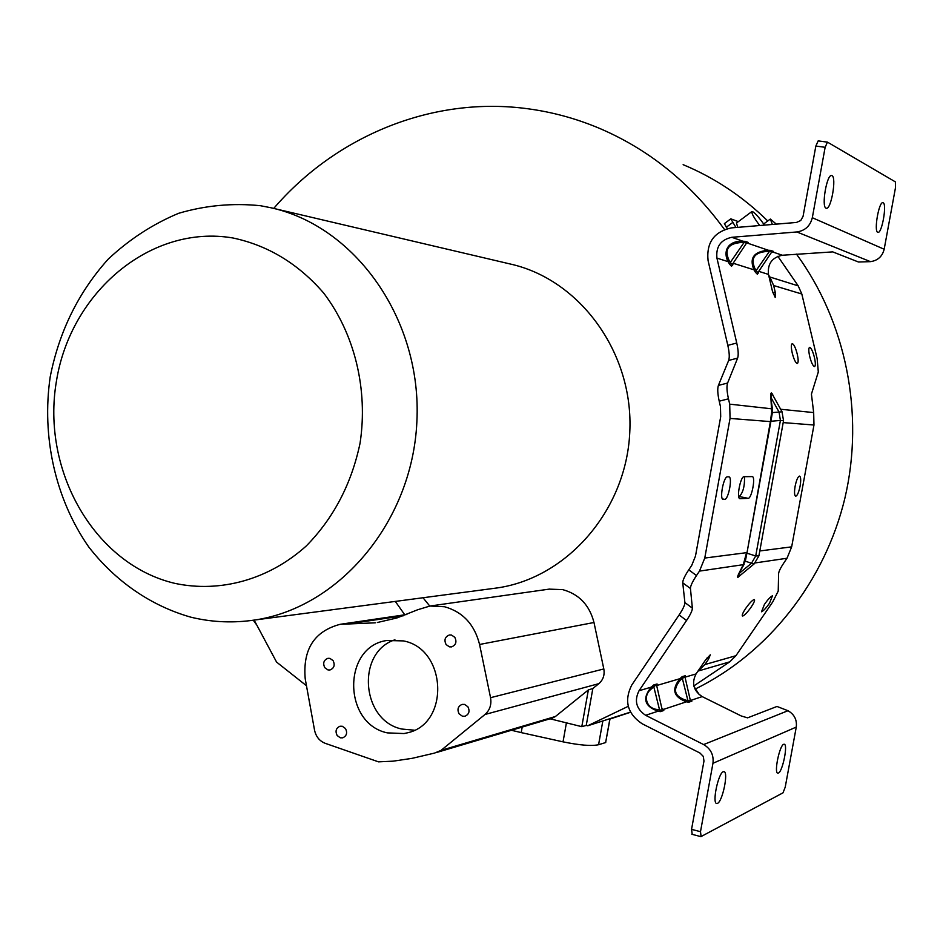 <?xml version="1.0" encoding="UTF-8"?>
<svg xmlns="http://www.w3.org/2000/svg" width="943" height="943" viewBox="0 0 943 943"><rect width="100%" height="100%" fill="white"/><g stroke="black" fill="none" stroke-linecap="round" stroke-linejoin="round"><path stroke-width="1.41" d="M190.816 617.17C150.703 605.771 115.305 581.183 88.63 546.799C55.342 498.93 41.48 436.857 50.203 376.858C59.173 331.453 78.493 292.236 108.174 259.172C129.238 239.428 152.707 224.139 178.592 213.318C205.362 205.409 232.65 202.875 260.433 205.715L270.417 207.649C355.664 226.014 422.193 320.066 416.877 421.721C412.291 523.412 336.922 610.581 250.296 620.612C230.151 623.075 210.324 621.92 190.816 617.17M256.531 624.714L253.278 620.211M273.718 208.427C336.191 135.757 432.872 95.62 528.434 108.846C551.997 112.04 574.994 118.252 597.426 127.494C647.935 148.605 690.288 182.612 724.483 229.491M628.25 706.307L587.725 725.78L630.466 712.118M630.537 712.26L609.98 719.038M695.533 688.885C767.967 653.334 824.984 581.76 844.999 497.704C864.648 413.576 845.942 321.516 796.458 254.127M767.743 220.968C742.66 196.462 714.464 177.685 683.133 164.671M727.289 228.595L724.365 223.644M549.109 589.127L562.653 589.623C579.026 594.102 589.469 605.052 593.984 622.498L603.815 668.952C604.84 674.952 603.19 679.844 598.876 683.64L592.841 688.508L586.24 725.415L587.725 725.78M377.353 622.498L396.885 617.971L417.737 609.732L429.984 606.031L444.53 606.738C462.848 611.913 474.529 624.49 479.574 644.47L490.549 697.69C491.692 704.562 489.841 710.15 484.997 714.476L441.076 750.345L434.617 753.068L412.067 758.349L393.101 761.166L378.497 761.85L325.241 743.332C319.524 741.057 315.952 736.672 314.538 730.141L305.214 678.807C302.679 649.326 314.325 631.162 340.152 624.313L347.59 624.007L403.592 615.72M742.801 616.027L742.353 615.956C741.846 615.072 742.966 612.537 745.724 608.376C749.32 603.331 752.078 600.396 754.035 599.559L754.471 599.63C754.966 600.538 753.834 603.06 751.076 607.221C747.528 612.219 744.77 615.154 742.801 616.027M761.52 611.783L764.455 604.345C767.944 599.442 770.608 596.589 772.458 595.799L769.488 603.261C766.046 608.117 763.382 610.958 761.52 611.783M792.426 343.676L792.144 343.688C791.036 344.49 791.071 347.625 792.25 353.083C793.829 359.142 795.444 362.607 797.094 363.479L797.354 363.468C798.462 362.654 798.426 359.519 797.236 354.061C795.68 348.061 794.077 344.608 792.426 343.676M809.801 347.378L809.554 347.378C808.505 348.156 808.564 351.197 809.719 356.513C811.251 362.395 812.795 365.754 814.363 366.591L814.599 366.579C815.636 365.801 815.577 362.749 814.422 357.444C812.913 351.609 811.369 348.262 809.801 347.378M759.716 225.518C754.105 218.045 751.488 213.389 751.866 211.562L752.538 211.574C755.461 213.354 759.433 217.88 764.467 225.129M772.388 224.458L770.325 219.059L776.337 224.128M174.679 583.328C94.324 564.327 41.15 470.545 56.403 381.349C70.525 291.953 150.951 223.974 232.933 237.978C268.071 245.416 298.318 263.769 323.661 293.037C354.603 333.657 368.253 389.4 360.061 443.198C351.503 483.9 333.574 518.155 306.263 545.973C268.802 579.721 220.12 593.064 174.679 583.328M522.198 727.077L521.208 732.605L511.401 730.259M795.126 486.234C794.195 492.069 794.36 495.405 795.633 496.218L795.786 496.23C797.401 495.558 798.839 492.175 800.1 486.105C801.043 480.282 800.866 476.946 799.593 476.121L799.464 476.109C797.849 476.734 796.399 480.105 795.126 486.234M739.913 575.643C737.12 578.507 736.825 577.694 739.029 573.191L743.296 564.668L699.482 571.104L696.488 575.548C692.433 581.701 690.417 586.016 690.441 588.515L692.374 608.141C692.386 610.51 690.441 614.624 686.551 620.506L639.036 690.736C634.05 700.743 636.254 708.924 645.625 715.301L703.631 744.569C710.786 748.777 713.898 755.025 712.955 763.288L700.496 831.691L701.109 836.547L783.02 792.815L785.236 787.087L796.269 727.077C797.106 719.827 794.348 714.37 787.983 710.716L776.985 706.46L747.587 717.847L741.316 715.996L702.193 696.606L691.231 700.236L691.867 701.168L688.661 702.229L687.918 700.59L685.773 700.142C674.398 696.335 672.524 689.734 680.151 680.339L682.319 678.323L687.918 700.59L690.453 700.838L684.995 677.086L682.319 678.323L682.166 676.65L685.396 675.707L685.231 677.121L696.04 673.927L705.553 659.97L710.291 654.807L708.558 659.133L707.026 657.978M662.681 709.56L663.789 710.492L660.324 711.647L659.57 709.926L657.306 709.478C646.462 708.653 642.277 695.569 651.483 688.861L653.782 686.752L659.57 709.926L662.257 710.173L656.67 685.49L655.974 685.078L653.782 686.752L653.605 685.007L657.094 683.981L656.976 685.443L679.986 678.665C671.275 689.333 673.443 697.042 686.504 701.792L663.177 709.501L662.41 708.441M747.127 243.011L768.345 250.26C753.893 251.498 749.107 258.017 753.976 269.828L755.378 272.197L756.145 270.558L757.606 272.362L758.313 272.008M758.29 272.032L771.881 251.781L769.323 251.557L756.145 270.558L754.742 268.189L753.976 269.828L733.171 263.25L732.687 265.089L732.593 264.052M699.482 571.104L704.763 558.056L730.047 418.421L729.705 404.158L728.467 398.818C726.841 391.439 726.546 386.182 727.595 383.035L737.626 358.104C738.617 355.11 738.322 350.089 736.742 343.004L716.939 258.123C715.784 246.665 720.747 239.722 731.827 237.294L742.931 241.231C727.819 240.618 722.798 251.144 728.031 261.624L729.528 264.099L730.33 262.402L731.909 264.288L732.699 263.887M732.676 263.922L746.703 242.846L743.992 242.599L730.33 262.402L728.833 259.926L728.031 261.624L716.939 258.123M883.167 202.78L882.907 202.698C878.935 201.331 873.713 231.271 877.744 232.296L877.957 232.355C881.905 233.699 887.127 204.112 883.167 202.78M831.985 175.646L831.643 175.539C826.822 173.983 821.2 206.859 826.044 208.167L826.327 208.262C831.125 209.782 836.759 177.331 831.985 175.646M403.368 640.898C447.029 648.819 450.011 724.424 406.904 732.935L403.993 733.56L387.349 732.876C342.792 723.682 342.333 646.757 386.736 640.509L403.368 640.898M394.928 639.802C355.994 652.297 361.204 720.711 401.859 729.045L414.342 730.188M342.321 726.263L345.503 728.55C347.59 732.9 346.659 735.988 342.698 737.839L340.329 737.815L337.146 735.528C335.071 731.155 336.026 728.055 340.01 726.228L342.321 726.263M329.92 658.379L333.091 660.619C335.189 665.133 334.14 668.257 329.956 669.978L327.928 669.919L324.769 667.679C322.671 663.129 323.732 660.006 327.964 658.308L329.92 658.379M464.534 704.409L467.869 706.731C470.05 711.14 469.095 714.311 464.993 716.232L462.459 716.232L459.135 713.898C456.954 709.454 457.933 706.295 462.07 704.397L464.534 704.409M451.473 635.04L454.797 637.303C457.001 641.924 455.905 645.118 451.52 646.898L449.41 646.839L446.098 644.564C443.894 639.908 445.013 636.714 449.446 634.969L451.473 635.04M778.399 773.071L777.751 773.166C773.885 772.906 779.519 745.465 783.68 744.298L784.27 744.227C788.112 744.522 782.584 771.633 778.399 773.071M717.482 803.365L716.621 803.483C712.012 803.071 718.26 773.213 723.246 771.739L724.047 771.657C728.621 772.105 722.527 801.574 717.482 803.365M693.859 685.903L729.764 661.833L735.917 655.715L772.682 602.023L778.223 591.096L778.612 573.533C778.835 571.317 780.745 567.521 784.352 562.146L787.004 558.256L791.672 546.857L813.974 425.022L813.668 412.574L811.428 394.103L818.3 372.002L817.168 358.717L801.821 294.004L798.214 285.87L769.901 277.018L773.661 285.54L775.205 292.106L772.847 292.743M697.749 671.428L704.869 664.567L708.558 659.133M777.857 256.296L798.214 285.87M738.357 221.629L730.801 218.835L735.953 227.511M768.675 275.226L769.901 277.018M690.441 588.515L682.744 582.821C682.697 580.31 684.689 575.984 688.744 569.843L691.726 565.399L695.486 556.087L720.7 416.688L720.452 406.516L719.214 401.188C717.599 393.82 717.328 388.563 718.401 385.416L728.656 360.45C729.67 357.468 729.387 352.446 727.819 345.374L708.075 260.61C706.26 242.646 714.051 231.742 731.438 227.888L796.434 222.454L800.748 220.532L803.059 216.348L815.848 146.047L818.17 140.884L827.294 142.134M273.352 208.332L509.786 263.899C579.874 279.152 633.932 353.071 629.771 432.342C626.199 511.636 565.222 579.98 493.967 588.361L252.535 620.305M423.03 597.756L429.772 606.066M550.064 718.802L581.796 726.664L586.24 725.415M552.763 717.988L437.528 752.219M682.744 582.821L684.889 602.577C684.924 604.958 682.991 609.084 679.101 614.954L631.716 685.125C623.912 700.826 627.354 713.686 642.042 723.705L699.989 753.044L703.289 756.392L703.973 761.06L691.549 829.357L692.186 834.213M773.449 396.284C771.303 391.321 770.455 391.899 770.891 398.04L772.4 408.885L729.705 404.158M729.528 264.099L731.473 266.232L732.687 265.089M755.378 272.197L757.394 274.272L758.207 272.162M731.827 237.294L796.847 231.954L870.46 261.647L858.495 262.013L832.74 251.887L782.348 255.235C772.034 257.451 767.413 263.84 768.486 274.413L772.47 291.304L775.193 297.434L775.205 292.106M737.721 227.369L736.495 223.008M796.847 231.954C805.086 230.717 810.237 225.966 812.312 217.715L825.137 147.308L827.447 142.122L895.379 181.881L895.485 187.692L884.169 249.247L812.312 217.715M592.841 688.508L588.361 689.934L581.796 726.664M441.076 750.345L555.427 716.491L588.361 689.934M375.279 622.816L347.59 624.007M395.317 601.422L404.771 614.801M306.475 685.738L276.57 662.08L254.138 620.093M555.427 716.491L552.244 718.153M521.208 732.605L563.03 741.846C579.686 745.276 591.532 746.231 598.581 744.722L602.836 720.947M609.921 718.684L605.642 742.506L610.05 718.649M702.193 696.606C693.447 690.747 691.396 683.192 696.04 673.927M684.948 676.921L685.396 675.707M656.611 685.29L657.094 683.981M639.036 690.736L651.307 687.117C642.089 698.268 644.34 706.295 658.061 711.199L645.625 715.301M730.047 418.421L770.396 421.604L747.009 552.681L745.324 561.203L743.296 564.668L746.55 552.669L704.763 558.056M744.098 564.338L739.029 573.191M754.247 563.82L751.5 563.23L739.842 572.861C737.791 576.314 737.567 577.446 739.159 576.256L754.176 563.867M772.317 251.84L782.348 255.235M770.466 421.238L771.68 411.832L770.891 398.04M772.741 394.999C771.185 392.83 770.785 394.009 771.551 398.547L779.048 412.044L782.053 411.773M772.4 251.769L773.437 251.392L770.584 250.378L769.323 251.557L767.083 251.439C754.577 252.359 750.463 257.946 754.742 268.189M747.245 242.881L748.377 242.469L745.288 241.373L743.992 242.599L741.634 242.469C728.503 243.388 724.236 249.211 728.833 259.926M870.46 261.647C877.768 260.598 882.33 256.461 884.169 249.247M724.66 499.366C728.456 499.743 732.746 477.087 728.927 476.84L727.442 476.84C723.658 476.286 719.285 499.177 723.128 499.401L724.66 499.366L722.491 498.93M748.164 498.328C751.689 498.694 755.838 476.816 752.278 476.604L744.098 476.675C740.503 476.132 736.247 498.47 739.901 498.67L748.164 498.328L739.253 496.548C743.06 492.741 744.805 486.116 744.499 476.663M605.748 742.53L598.581 744.722M744.392 561.745L745.324 561.203L751.5 563.23L755.708 555.981L746.479 553.034M772.4 408.885L772.376 412.598L771.68 411.832M772.376 412.598L770.926 421.262L780.415 420.437L779.048 412.044L772.376 412.598M748.377 242.469L746.986 243.188M773.437 251.392L772.128 252.076M691.867 701.168L690.842 700.307M783.527 420.79L758.915 555.804L755.708 555.981L780.415 420.437L783.539 420.767L782.018 411.714L772.753 395.046M593.984 622.498L479.574 644.47M726.299 227.251L732.57 222.572M787.004 558.256L755.213 562.924M651.483 688.861L651.307 687.117L653.605 685.007M680.151 680.339L679.986 678.665L682.166 676.65M704.869 664.567L735.917 655.715M698.445 670.956L729.764 661.833M813.668 412.574L780.663 409.262M758.302 273.116L758.691 271.466M758.773 271.348L768.486 274.413M773.661 285.54L801.821 294.004M727.819 345.374L736.742 343.004M825.137 147.308L815.848 146.047M737.626 358.104L728.656 360.45M727.595 383.035L718.401 385.416M719.214 401.188L728.467 398.818M688.744 569.843L696.488 575.548M598.876 683.64L484.997 714.476M603.815 668.952L490.537 697.69M563.03 741.846L566.413 722.857M700.496 831.691L691.549 829.357M679.101 614.954L686.551 620.506M684.889 602.577L692.374 608.141M783.197 422.605L813.974 425.022M791.672 546.857L759.799 550.96M770.584 250.378L768.345 250.26L767.083 251.439M745.288 241.373L742.931 241.231L741.634 242.469M688.661 702.229L686.504 701.792L685.773 700.142M662.587 709.183L663.789 710.492M660.324 711.647L658.061 711.199L657.306 709.478M703.631 744.569L787.983 710.716M796.269 727.077L712.955 763.288M770.855 421.651L747.009 552.681M694.013 686.516L699.27 694.708M407.836 732.676L406.904 732.935M724.389 223.621L730.801 218.835M549.651 589.057L429.984 606.031M406.846 614.494L340.152 624.313M552.846 717.953L438.212 751.995M751.866 211.562L736.448 223.043M770.325 219.059L763.689 223.974M818.17 140.884L827.447 142.122M700.767 836.594L691.844 834.26M754.2 563.843L758.903 555.863"/></g></svg>
